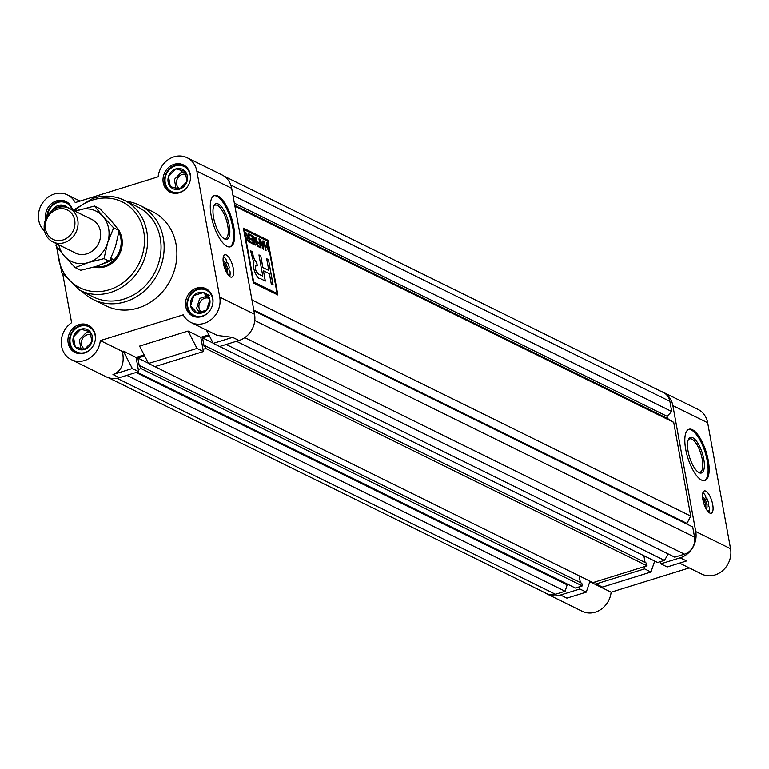 <?xml version="1.0" encoding="UTF-8"?>
<svg xmlns="http://www.w3.org/2000/svg" width="769" height="769" viewBox="0 0 769 769"><rect width="100%" height="100%" fill="white"/><g stroke="black" fill="none" stroke-linecap="round" stroke-linejoin="round"><path stroke-width="1.15" d="M94.116 267.045A23.349 20.628 -63.8 0 0 105.074 266.756A23.349 20.628 -63.8 0 0 119.08 230.94M144.139 354.932L136.103 357.431L138.689 371.667L119.339 377.675A21.59 19.081 116.2 0 1 106.112 376.791L71.306 359.642A21.59 19.081 -63.8 0 0 84.532 360.536A21.59 19.081 -63.8 0 0 100.316 340.59L183.214 314.829A21.59 19.081 -63.8 0 0 190.952 322.471A21.59 19.081 -63.8 0 0 204.179 323.355A21.59 19.081 -63.8 0 0 219.742 297.113L196.854 171.16A21.59 19.081 -63.8 0 0 187.146 157.77A21.59 19.081 -63.8 0 0 158.135 176.822L75.237 202.583A21.59 19.081 -63.8 0 0 67.499 194.942A21.59 19.081 -63.8 0 0 42.112 203.622A21.59 19.081 -63.8 0 0 44.602 231.113M203.4 351.558L154.915 366.621L148.542 363.487L197.027 348.415L203.4 351.558L200.815 337.322L188.069 331.045L197.027 348.415M208.851 334.823L200.815 337.322M187.146 157.77L221.953 174.909A21.59 19.081 116.2 0 1 231.661 188.299L254.549 314.261A21.59 19.081 116.2 0 1 238.986 340.504L219.636 346.511L213.263 343.378L232.613 337.36L217.271 335.428L190.952 322.471M62.837 274.456L71.613 322.701A21.59 19.081 -63.8 0 0 61.251 342.157A21.59 19.081 -63.8 0 0 71.306 359.642M217.877 195.97A26.848 9.632 72.7 0 0 214.493 195.528A26.848 9.632 72.7 0 0 212.081 219.799A26.848 9.632 72.7 0 0 227.038 246.359A26.848 9.632 72.7 0 0 230.421 246.801A26.848 9.632 72.7 0 0 232.834 222.529A26.848 9.632 72.7 0 0 217.877 195.97M230.354 276.907A11.67 4.191 -107.3 0 1 223.856 265.363A11.67 4.191 -107.3 0 1 224.904 254.808A11.67 4.191 -107.3 0 1 226.374 255.01A11.67 4.191 -107.3 0 1 232.882 266.555A11.67 4.191 -107.3 0 1 231.834 277.109A11.67 4.191 -107.3 0 1 230.354 276.907M229.893 246.926A26.848 9.632 72.7 0 0 231.613 222.126A26.848 9.632 72.7 0 0 216.839 196.297A26.848 9.632 72.7 0 0 213.984 195.73M196.672 288.087A15.178 13.409 -63.8 0 0 185.665 301.41A15.178 13.409 -63.8 0 0 192.558 315.934A15.178 13.409 -63.8 0 0 201.843 316.559A15.178 13.409 -63.8 0 0 212.85 303.236A15.178 13.409 -63.8 0 0 205.967 288.711A15.178 13.409 -63.8 0 0 196.672 288.087M72.526 209.956A15.178 13.409 -63.8 0 0 65.903 201.478A15.178 13.409 -63.8 0 0 56.608 200.853A15.178 13.409 -63.8 0 0 45.659 219.242M93.27 299.545L106.016 305.831A52.523 46.419 -63.8 0 0 138.18 307.994A52.523 46.419 -63.8 0 0 176.293 261.873A52.523 46.419 -63.8 0 0 152.435 211.59L139.689 205.304A52.523 46.419 116.2 0 1 163.547 255.596A52.523 46.419 116.2 0 1 125.443 301.717A52.523 46.419 116.2 0 1 93.27 299.545A52.523 46.419 116.2 0 1 82.033 291.413M79.101 324.614A15.178 13.409 -63.8 0 0 68.095 337.937A15.178 13.409 -63.8 0 0 74.987 352.471A15.178 13.409 -63.8 0 0 84.273 353.096A15.178 13.409 -63.8 0 0 95.289 339.773A15.178 13.409 -63.8 0 0 88.397 325.239A15.178 13.409 -63.8 0 0 79.101 324.614M174.178 164.316A15.178 13.409 -63.8 0 0 163.172 177.639A15.178 13.409 -63.8 0 0 170.064 192.173A15.178 13.409 -63.8 0 0 179.35 192.798A15.178 13.409 -63.8 0 0 190.366 179.475A15.178 13.409 -63.8 0 0 183.474 164.941A15.178 13.409 -63.8 0 0 174.178 164.316M126.385 201.353A52.523 46.419 116.2 0 1 139.689 205.304M124.059 299.045A50.187 44.352 -63.8 0 0 160.471 254.972A50.187 44.352 -63.8 0 0 137.68 206.919L124.251 200.305A50.187 44.352 116.2 0 1 147.042 248.358A50.187 44.352 116.2 0 1 110.63 292.431A50.187 44.352 116.2 0 1 79.889 290.355L93.328 296.969A50.187 44.352 -63.8 0 0 124.059 299.045M213.263 343.378L206.4 330.074M148.542 363.487L139.583 346.108L188.069 331.045M138.689 371.667L132.316 368.524L112.966 374.541C121.646 371.033 124.78 363.333 122.377 351.452L123.357 351.154L132.316 368.524M122.377 351.452L100.316 340.59M136.103 357.431L123.357 351.154M224.596 238.957A18.619 6.681 -107.3 0 1 224.067 238.659A18.619 6.681 -107.3 0 1 215.041 223.471A18.619 6.681 -107.3 0 1 213.869 205.832A18.619 6.681 -107.3 0 1 218.242 204.016A18.619 6.681 -107.3 0 1 229.239 225.336A18.619 6.681 -107.3 0 1 224.596 238.957M223.443 238.227A17.447 6.258 72.7 0 0 225.557 238.477A17.447 6.258 72.7 0 0 227.124 222.702A17.447 6.258 72.7 0 0 217.406 205.438A17.447 6.258 72.7 0 0 215.195 205.15A17.447 6.258 72.7 0 0 213.599 206.544M226.288 271.957A6.19 2.22 72.7 0 0 223.25 262.191M223.116 258.509L223.452 256.635M223.596 256.586A11.67 4.191 72.7 0 1 226.134 259.672L226.768 262.883L227.595 262.508L226.653 262.796M226.807 272.908A6.19 2.22 72.7 0 0 227.172 267.17A6.19 2.22 72.7 0 0 223.779 261.249A6.19 2.22 72.7 0 0 223.145 261.114M228.922 275.821L229.96 275.494A11.67 4.191 72.7 0 0 229.979 271.092L229.027 269.957L228.691 268.121L229.373 267.804A11.67 4.191 72.7 0 0 227.595 262.508M229.96 275.494L228.681 274.139L228.778 275.658M705.807 491.141A11.67 4.191 -107.3 0 1 712.305 502.686A11.67 4.191 -107.3 0 1 711.258 513.24A11.67 4.191 -107.3 0 1 709.787 513.048A11.67 4.191 -107.3 0 1 703.289 501.503A11.67 4.191 -107.3 0 1 704.337 490.949A11.67 4.191 -107.3 0 1 705.807 491.141M660.427 561.63L660.831 563.812L680.181 557.804A21.59 19.081 -63.8 0 0 695.743 531.562L672.856 405.599A21.59 19.081 -63.8 0 0 663.147 392.209L697.954 409.358A21.59 19.081 116.2 0 1 707.663 422.748L730.55 548.701A21.59 19.081 116.2 0 1 722.783 570.511A21.59 19.081 116.2 0 1 701.761 574.059L679.556 563.119M692.408 429.688A26.848 9.632 72.7 0 0 689.024 429.246A26.848 9.632 72.7 0 0 686.611 453.518A26.848 9.632 72.7 0 0 701.568 480.077A26.848 9.632 72.7 0 0 704.952 480.519A26.848 9.632 72.7 0 0 707.365 456.248A26.848 9.632 72.7 0 0 692.408 429.688M704.423 480.644A26.848 9.632 72.7 0 0 706.134 455.844A26.848 9.632 72.7 0 0 691.369 430.015A26.848 9.632 72.7 0 0 688.515 429.448M689.255 567.897L611.124 592.178A21.59 19.081 116.2 0 1 582.114 611.23L547.307 594.091A21.59 19.081 -63.8 0 0 560.524 594.985L579.884 588.967L579.48 586.776M663.147 392.209A21.59 19.081 -63.8 0 0 660.811 391.267M595.715 581.739L596.11 583.921L644.595 568.858L644.201 566.666M545.134 592.812A21.59 19.081 -63.8 0 0 547.307 594.091M579.884 588.967L586.257 592.111L566.897 598.119L560.524 594.985M644.595 568.858L650.968 572.001L602.483 587.064L596.11 583.921M586.257 592.111L589.986 581.172M650.968 572.001L654.698 561.062M680.181 557.804L686.554 560.937L667.204 566.955L660.831 563.812M589.813 581.681L611.124 592.178M699.117 472.675A18.619 6.681 -107.3 0 1 698.598 472.387A18.619 6.681 -107.3 0 1 689.562 457.19A18.619 6.681 -107.3 0 1 688.39 439.56A18.619 6.681 -107.3 0 1 692.773 437.734A18.619 6.681 -107.3 0 1 703.76 459.055A18.619 6.681 -107.3 0 1 699.117 472.675M697.973 471.945A17.447 6.258 72.7 0 0 700.088 472.195A17.447 6.258 72.7 0 0 701.645 456.421A17.447 6.258 72.7 0 0 691.927 439.157A17.447 6.258 72.7 0 0 689.726 438.868A17.447 6.258 72.7 0 0 688.13 440.262M705.721 508.098A6.19 2.22 72.7 0 0 702.683 498.322M702.549 494.65L702.885 492.775M703.029 492.727A11.67 4.191 72.7 0 1 705.567 495.803L706.202 499.014L707.028 498.639L706.086 498.937M706.23 509.04A6.19 2.22 72.7 0 0 706.596 503.311A6.19 2.22 72.7 0 0 703.202 497.389A6.19 2.22 72.7 0 0 702.568 497.255M708.355 511.952L709.383 511.635A11.67 4.191 72.7 0 0 709.403 507.223L708.451 506.089L708.124 504.262L708.807 503.935A11.67 4.191 72.7 0 0 707.028 498.639M709.383 511.635L708.114 510.27L708.211 511.798M138.285 369.476L141.102 368.601L140.621 365.977L139.372 366.361L137.862 358.037L144.649 355.932M203.006 349.366L205.813 348.492L647.008 565.792L592.909 582.604L151.656 365.015M209.36 335.822L202.574 337.927L204.083 346.252L205.333 345.867L205.813 348.492M226.173 344.483L664.483 560.361L657.62 562.495L216.377 344.906M116.936 378.261L555.449 594.245A14.005 12.381 116.2 0 1 546.874 593.668L108.448 377.733M555.449 594.245L565.138 591.236L126.827 375.349M565.138 591.236L567.147 584.825L136.036 372.494M567.147 584.825L568.224 584.488M141.102 368.601L582.287 585.901L575.423 588.035L137.113 372.158M582.287 585.901L581.816 583.277L140.621 365.977M148.417 363.237L137.862 358.037M580.364 582.566L579.144 575.827M647.008 565.792L646.527 563.168L205.333 345.867M213.138 343.128L202.574 337.927M645.085 562.456L643.855 555.718M664.483 560.361L668.28 553.968M254.779 320.529L694.561 537.137A14.005 12.381 116.2 0 1 684.458 554.161L674.769 557.169L236.458 341.282M694.561 537.137L692.706 526.938L253.924 310.82M686.669 523.958L690.735 516.105L673.702 422.354L667.502 418.49L234.756 205.352M667.502 418.49L667.108 416.298L234.362 203.16M667.108 416.298L671.731 411.521L232.949 195.403M671.731 411.521L669.876 401.322L230.796 185.06M224.125 176.188L663.58 392.632A14.005 12.381 116.2 0 1 669.876 401.322M686.534 523.199L253.789 310.061M673.702 422.354L234.92 206.236M690.735 516.105L251.963 299.997M267.91 240.236L243.398 228.162L253.357 282.925L277.869 294.998L267.91 240.236L243.417 228.258M277.744 294.94L267.814 240.274M244.177 229.671L253.578 282.002L277.09 293.498L267.583 241.197L244.177 229.671L253.683 281.973L277.09 293.498M245.792 232.363L248.214 237.15L248.81 237.438L248.089 233.497L248.608 233.757L250.233 242.677L248.512 241.831L246.676 238.688L247.32 236.756L245.186 232.075L246.666 234.516M253.068 235.948L256.875 244.157L255.616 237.208L256.135 237.458L257.75 246.378L253.943 238.159L255.212 245.128L254.693 244.878L253.068 235.948M263.036 243.292L262.95 240.822L263.498 241.091L263.671 249.3L263.085 249.012L260.018 239.38L261.45 242.504L263.036 243.292L261.45 242.504M253.597 262.296L253.914 262.306C251.376 265.843 257.106 279.916 260.451 278.638L265.353 281.05L263.479 270.775L269.4 273.687L271.274 283.963L273.091 284.857L268.506 259.634L266.689 258.74L268.814 270.428L262.892 267.516L260.768 255.817L258.951 254.923L262.796 276.09L258.845 274.149C255.644 271.563 254.741 268.612 256.144 265.315L257.355 265.795L256.635 261.854L255.385 261.124L253.299 256.538L252.424 251.713L250.607 250.819L253.645 262.277M255.51 265.276L256.144 265.315M264.43 241.543L265.19 245.715L267.208 246.714L266.449 242.543L266.968 242.802L268.592 251.723L267.401 247.753L265.382 246.762L266.055 250.473L265.536 250.213L263.911 241.293L265.19 245.715M258.048 243.042L257.855 242.004L259.672 242.898L258.932 238.842L259.451 239.092L261.076 248.012L258.48 246.743L258.288 245.696L260.364 246.714L259.855 243.936L258.048 243.042M249.531 235.16L249.339 234.112L252.242 235.545L253.866 244.465L251.011 243.062L250.819 242.014L253.155 243.167L252.655 240.389L250.473 239.313L250.281 238.275L252.463 239.342L251.915 236.333L249.531 235.16M256.039 265.343C254.635 268.65 255.539 271.592 258.749 274.177L262.796 276.09M268.814 270.428L262.787 267.545L260.768 255.817M260.662 255.856L258.961 255.02M272.966 284.799L268.506 259.634M268.4 259.662L266.699 258.826M265.228 280.993L263.479 270.775M257.24 265.747L256.538 261.893L255.279 261.152L253.193 256.577L252.424 251.713M252.319 251.742L250.617 250.905M265.084 245.753L267.208 246.714M266.468 242.639L266.968 242.802M266.862 242.831L268.468 251.665M265.93 250.406L265.382 246.762M262.96 240.908L263.498 241.091M263.392 241.12L263.565 249.243M260.057 239.476L260.566 239.64M260.46 239.678L261.345 242.533M261.796 243.619L263.104 248.252L263.075 244.254L261.796 243.619L263.209 248.224M257.875 242.091L259.672 242.898M258.951 238.928L259.451 239.092M259.345 239.13L260.951 247.954M258.307 245.792L260.364 246.714M253.088 236.045L253.626 236.227M253.52 236.256L256.875 244.157M255.635 237.294L256.135 237.458M256.029 237.496L257.634 246.32M255.087 245.071L253.943 238.159M249.358 234.209L252.242 235.545M252.136 235.574L253.741 244.407M250.838 242.11L253.155 243.167M250.3 238.361L252.463 239.342M246.561 234.545L248.81 237.438M248.108 233.593L248.608 233.757M248.512 233.786L250.117 242.62M247.781 237.967L247.089 238.967L249.425 241.408L249.002 238.486L247.339 237.842M247.089 238.967L249.521 241.379M247.887 237.938L247.195 238.938M74.67 220.136A16.341 14.438 -63.8 0 0 57.319 209.331A16.341 14.438 -63.8 0 0 45.544 229.191A16.341 14.438 -63.8 0 0 62.895 239.995A16.341 14.438 -63.8 0 0 74.67 220.136M44.439 230.316A18.677 16.505 116.2 0 1 51.158 211.456A18.677 16.505 116.2 0 1 69.335 208.389A18.677 16.505 116.2 0 1 77.736 219.972A18.677 16.505 116.2 0 1 71.017 238.842A18.677 16.505 116.2 0 1 52.84 241.899A18.677 16.505 116.2 0 1 44.439 230.316M94.5 266.93A23.349 20.628 -63.8 0 0 121.118 237.996A23.349 20.628 -63.8 0 0 118.955 231.709M95.231 266.718A22.993 20.321 -63.8 0 0 120.8 238.092A22.993 20.321 -63.8 0 0 118.859 232.257M110.928 258.326L113.062 259.384L95.74 266.564M109.986 260.335L113.062 259.384M208.678 298.209A7.94 7.017 -63.8 0 0 204.765 298.257A7.94 7.017 -63.8 0 0 199.152 304.505A7.94 7.017 -63.8 0 0 201.507 312.127M212.792 303.62A14.005 12.381 -63.8 0 0 212.725 298.93A14.005 12.381 -63.8 0 0 197.854 289.663A14.005 12.381 -63.8 0 0 187.751 306.687A14.005 12.381 -63.8 0 0 208.534 312.262M193.298 316.27A15.178 13.409 116.2 0 1 187.203 307.254A15.178 13.409 116.2 0 1 192.327 292.23A15.178 13.409 116.2 0 1 206.688 289.096M203.449 292.547A10.785 9.526 116.2 0 1 209.85 299.823A10.785 9.526 116.2 0 1 206.64 310.07A10.785 9.526 116.2 0 1 197.027 313.06A10.785 9.526 116.2 0 1 190.625 305.793A10.785 9.526 116.2 0 1 193.846 295.536A10.785 9.526 116.2 0 1 203.449 292.547L193.846 295.536L190.625 305.793L197.027 313.06L206.64 310.07L209.85 299.823L203.449 292.547L209.331 295.45M206.976 296.18L199.719 298.43L196.508 308.686L199.882 312.522M91.04 334.726A7.94 7.017 -63.8 0 0 83.898 336.832A7.94 7.017 -63.8 0 0 81.476 344.435A7.94 7.017 -63.8 0 0 84.821 349.241M95.221 340.148A14.005 12.381 -63.8 0 0 80.284 326.191A14.005 12.381 -63.8 0 0 70.181 343.214A14.005 12.381 -63.8 0 0 85.061 352.481A14.005 12.381 -63.8 0 0 90.963 348.799M75.727 352.808A15.178 13.409 116.2 0 1 69.633 338.216A15.178 13.409 116.2 0 1 80.572 325.345A15.178 13.409 116.2 0 1 89.117 325.633M91.915 341.811A10.785 9.526 116.2 0 1 84.503 349.453A10.785 9.526 116.2 0 1 75.266 346.982A10.785 9.526 116.2 0 1 73.43 336.87A10.785 9.526 116.2 0 1 80.832 329.219A10.785 9.526 116.2 0 1 90.069 331.689A10.785 9.526 116.2 0 1 91.915 341.811L90.069 331.689L80.832 329.219L73.43 336.87L75.266 346.982L84.503 349.453L91.915 341.811M90.569 333.15L86.714 332.121L79.313 339.763L80.918 348.626M72.171 209.783A14.005 12.381 -63.8 0 0 58.607 202.209A14.005 12.381 -63.8 0 0 47.515 215.685M51.908 210.821A10.785 9.526 116.2 0 1 53.782 208.303A10.785 9.526 116.2 0 1 63.394 205.313A10.785 9.526 116.2 0 1 67.23 207.543M46.909 216.685A15.178 13.409 116.2 0 1 66.624 201.863M65.144 207.063L63.394 205.313L53.782 208.303L53.638 209.601M69.277 208.216L63.394 205.313M186.127 174.419A7.94 7.017 -63.8 0 0 178.975 176.534A7.94 7.017 -63.8 0 0 176.553 184.137A7.94 7.017 -63.8 0 0 179.898 188.943M190.299 179.85A14.005 12.381 -63.8 0 0 175.361 165.893A14.005 12.381 -63.8 0 0 165.258 182.916A14.005 12.381 -63.8 0 0 180.138 192.183A14.005 12.381 -63.8 0 0 186.04 188.501M170.814 192.51A15.178 13.409 116.2 0 1 164.71 177.908A15.178 13.409 116.2 0 1 175.649 165.047A15.178 13.409 116.2 0 1 184.195 165.335M168.507 176.562A10.785 9.526 116.2 0 1 175.909 168.92A10.785 9.526 116.2 0 1 185.146 171.391A10.785 9.526 116.2 0 1 186.992 181.513A10.785 9.526 116.2 0 1 179.581 189.155A10.785 9.526 116.2 0 1 170.343 186.684A10.785 9.526 116.2 0 1 168.507 176.562L170.343 186.684L179.581 189.155L186.992 181.513L185.146 171.391L175.909 168.92L168.507 176.562M185.646 172.852L181.792 171.823L174.39 179.465L175.995 188.328M90.723 218.925A18.735 16.553 116.2 0 1 100.518 236.66A18.735 16.553 116.2 0 1 86.83 253.828A18.735 16.553 116.2 0 1 74.218 252.424M96.26 266.401L80.668 270.303L75.17 267.593L88.416 262.537L104.007 258.634L109.496 261.345L96.26 266.401M56.339 243.629L55.983 245.792L64.404 256.115L75.17 267.593M104.007 258.634L107.65 242.677L113.649 227.874L102.873 216.387L94.452 206.063L75.074 211.215M94.452 206.063L99.941 208.764L110.717 220.251L119.137 230.575L115.494 246.541L109.496 261.345M113.649 227.874L119.137 230.575M58.838 244.85A28.011 24.752 -63.8 0 0 64.404 256.115A28.011 24.752 -63.8 0 0 88.416 262.537A28.011 24.752 -63.8 0 0 107.65 242.677A28.011 24.752 -63.8 0 0 102.873 216.387A28.011 24.752 116.2 0 0 78.861 209.966A28.011 24.752 -63.8 0 0 75.333 211.35M112.966 374.541L119.339 377.675M231.661 188.299L196.854 171.16M219.742 297.113L254.549 314.261M93.51 198.229A50.187 44.352 116.2 0 1 124.251 200.305C114.456 195.634 104.113 194.932 93.212 198.191L73.161 210.273M57.675 248.003A47.861 42.285 -63.8 0 0 109.246 289.75A47.861 42.285 -63.8 0 0 143.745 231.594A47.861 42.285 -63.8 0 0 92.924 199.94A47.861 42.285 -63.8 0 0 74.41 210.889M238.986 340.504L232.613 337.36M223.125 258.403L223.606 258.259M228.528 274.466L229.008 274.322M695.743 531.562L730.55 548.701M707.663 422.748L672.856 405.599M707.951 510.606L708.441 510.453M684.458 554.161L244.811 337.62M67.499 194.942L80.005 201.103M56.425 246.378L61.808 272.62L79.889 290.355M93.059 220.078L69.335 208.389M76.554 253.578L52.84 241.899"/></g></svg>
